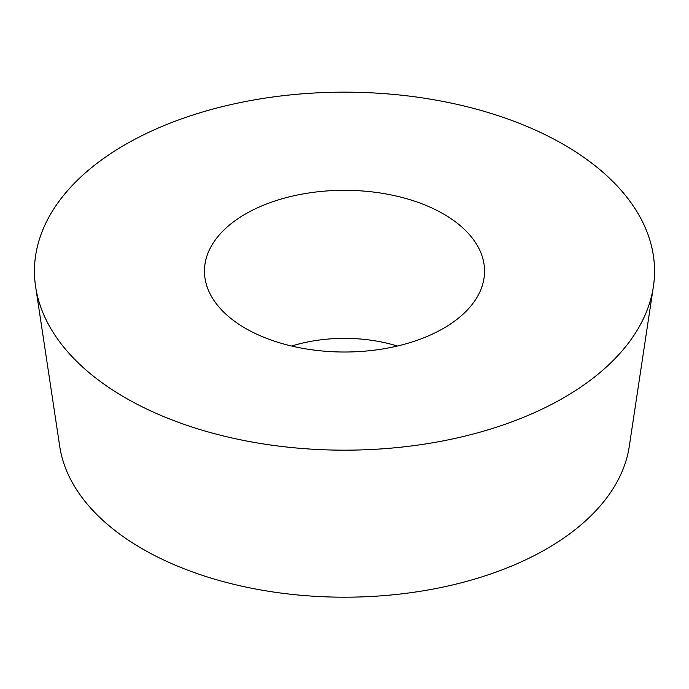 <?xml version="1.0" encoding="UTF-8"?>
<svg xmlns="http://www.w3.org/2000/svg" width="689" height="689" viewBox="0 0 689 689"><rect width="100%" height="100%" fill="white"/><g stroke="black" fill="none" stroke-linecap="round" stroke-linejoin="round"><path stroke-width="1.03" d="M125.26 144.587A310.05 179.002 180 0 1 475.488 108.914A310.05 179.002 180 0 1 653.379 286.702A310.05 179.002 180 0 1 563.74 397.742A310.05 179.002 180 0 1 238.411 439.367A310.05 179.002 180 0 1 35.621 286.702A310.05 179.002 180 0 1 125.26 144.587A310.05 179.002 180 0 1 563.74 144.587A310.05 179.002 180 0 1 563.74 397.742A310.05 179.002 180 0 1 125.26 397.742A310.05 179.002 180 0 1 125.26 144.587M245.473 213.986A140.048 80.854 0 0 0 205.546 281.241A140.048 80.854 0 0 0 299.095 347.652A140.048 80.854 0 0 0 443.527 328.334A140.048 80.854 0 0 0 483.454 281.241A140.048 80.854 0 0 0 406.071 198.544A140.048 80.854 0 0 0 245.473 213.986M35.621 286.702L59.745 446.498A285.84 165.024 0 0 0 246.696 587.235A285.84 165.024 0 0 0 546.618 548.866A285.84 165.024 0 0 0 629.255 446.498L653.379 286.702M397.346 346.042A111.618 64.439 0 0 0 291.654 346.042"/></g></svg>
